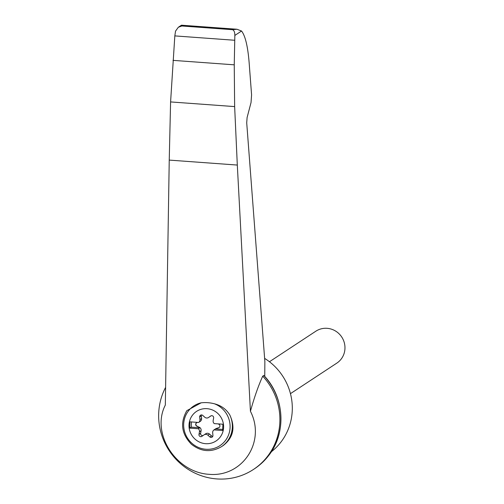 <?xml version="1.0" encoding="UTF-8"?>
<svg xmlns="http://www.w3.org/2000/svg" width="504" height="504" viewBox="0 0 504 504"><rect width="100%" height="100%" fill="white"/><g stroke="black" fill="none" stroke-linecap="round" stroke-linejoin="round"><path stroke-width="0.76" d="M165.325 405.084C150.797 433.138 175.669 472.45 209.122 474.321C242.6 477.332 266.055 441.542 250.431 411.289L237.308 165.06L234.643 106.596L170.591 101.928L169.237 160.096L165.325 405.084M165.608 387.374A62.068 59.989 -123.4 0 0 178.926 462.193A62.068 59.989 -123.4 0 0 253.405 469.482A62.068 59.989 -123.4 0 0 262.716 376.173C258.376 385.724 254.287 397.429 250.431 411.289M178.328 27.26L181.843 25.994L181.453 25.2L178.328 27.26L175.543 31.103L174.825 35.897L170.591 101.928M234.643 106.596L234.247 64.827L234.845 35.431C234.839 32.143 234.045 30.227 232.457 29.686L237 29.251L241.542 31.021C245.542 36.118 248.163 47.823 249.398 66.144L251.584 94.891L251.036 102.539L247.105 117.508L246.714 122.863L264.858 361.462L264.751 376.444M189.013 424.916A17.722 17.13 56.6 0 1 211.945 409.777A17.722 17.13 56.6 0 1 223.14 430.788A17.722 17.13 56.6 0 1 203.931 443.476A17.722 17.13 56.6 0 1 189.013 424.916M213.161 420.569A3.181 3.074 -123.4 0 0 214.25 423.606L222.894 424.236L222.642 430.523L213.998 429.893A3.181 3.074 -123.4 0 0 212.669 432.753L212.927 435.406A1.909 1.846 -123.4 0 1 209.866 436.936L207.862 435.154A3.181 3.074 -123.4 0 0 204.038 434.876L201.909 436.357A1.909 1.846 -123.4 0 1 198.986 434.391L199.452 431.789A3.181 3.074 -123.4 0 0 198.362 428.753L189.718 428.123L189.97 421.835L198.614 422.465A3.181 3.074 -123.4 0 0 199.943 419.605L199.685 416.947A1.909 1.846 -123.4 0 1 202.747 415.422L204.75 417.205A3.181 3.074 -123.4 0 0 208.574 417.482L210.703 416.002A1.909 1.846 -123.4 0 1 213.627 417.967L213.161 420.569M215.517 428.898L215.655 428.803A3.181 3.074 -123.4 0 1 216.355 428.463L216.216 428.558A3.181 3.074 -123.4 0 0 215.517 428.898A3.181 3.074 -123.4 0 0 215.504 428.904L213.998 429.893M215.504 428.904L222.686 429.427M186.197 411.705L186.852 410.653L201.134 402.828A34.335 30.694 29 0 1 214.446 403.799C221.13 405.506 226.233 409.198 229.755 414.88C235.551 427.316 233.421 437.497 223.373 445.429L221.489 446.67A25.465 24.608 56.6 0 0 229.755 414.88M271.272 451.855L272.765 450.608A57.292 55.371 -123.4 0 0 292.263 410.476A57.292 55.371 -123.4 0 0 264.619 358.376M234.436 40.244L174.825 35.897M234.247 64.827L173.004 60.36M253.405 469.482L254.444 468.802A62.068 59.989 -123.4 0 0 268.273 456.051A62.068 59.989 -123.4 0 0 263.756 375.493L262.716 376.173M263.756 375.493L263.989 375.6C284.716 397.095 286.713 433.453 268.273 456.051M269.451 361.746L315.819 331.223A19.095 18.459 56.6 0 1 341.737 337.025A19.095 18.459 56.6 0 1 336.817 363.126L290.455 393.649M204.101 434.832L205.739 433.755A3.181 3.074 -123.4 0 1 209.5 434.076L211.504 435.859A1.909 1.846 -123.4 0 0 212.782 436.344M216.355 428.463L218.824 427.644A1.909 1.846 -123.4 0 0 219.177 427.486M211.075 415.806L208.574 417.482M201.474 414.931A1.909 1.846 -123.4 0 0 201.323 415.869L201.581 418.528L199.943 419.605M200.088 421.495A3.181 3.074 -123.4 0 0 200.101 421.483L200.239 421.394A3.181 3.074 -123.4 0 0 201.581 418.528M196.579 422.806A1.909 1.846 -123.4 0 0 196.925 426.05L199.181 427.31A3.181 3.074 -123.4 0 1 199.861 427.764L198.362 428.753M203.181 435.475A1.909 1.846 -123.4 0 1 200.624 433.314L201.09 430.712A3.181 3.074 -123.4 0 0 199.313 427.222M205.739 433.755A3.181 3.074 -123.4 0 0 205.682 433.799L204.164 434.794M197.675 422.396L196.925 422.642A1.909 1.846 -123.4 0 0 196.787 426.138L199.181 427.31M200.101 421.483A3.181 3.074 -123.4 0 0 200.113 421.476L198.614 422.465M216.216 428.558L218.686 427.739A1.909 1.846 -123.4 0 0 218.831 424.242L218.112 423.889M191.426 421.942L191.218 427.134L189.718 428.123M191.218 427.134L199.861 427.764M214.446 403.799A23.764 22.97 56.6 0 1 225.206 440.817A23.764 22.97 56.6 0 1 187.469 438.071A23.764 22.97 56.6 0 1 201.134 402.828M234.845 35.431L241.542 31.021M232.457 29.686L181.843 25.994M237.308 165.06L169.237 160.096M209.5 434.076L207.862 435.154M200.624 433.314L198.986 434.391M201.09 430.712L199.452 431.789M201.323 415.869L199.685 416.947M211.504 435.859L209.866 436.936M186.852 410.659C179.947 422.825 181.478 434.026 191.444 444.276C201.109 451.823 211.119 452.624 221.489 446.67M181.465 25.2L237 29.251M208.511 417.52L210.149 416.443"/></g></svg>
